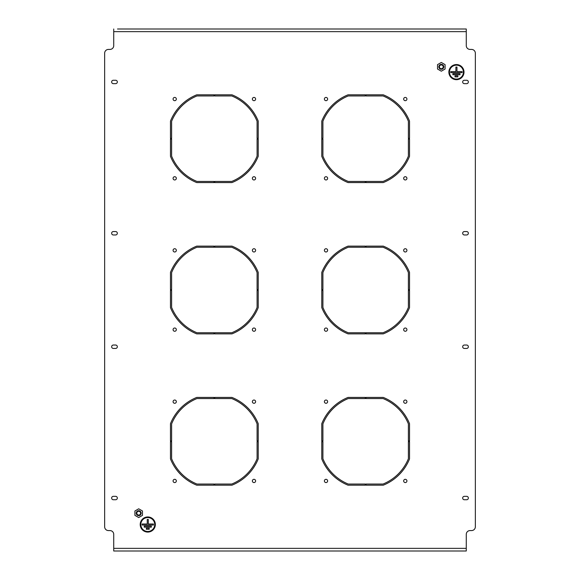 <?xml version="1.0" encoding="UTF-8"?>
<svg xmlns="http://www.w3.org/2000/svg" width="580" height="580" viewBox="0 0 580 580"><rect width="100%" height="100%" fill="white"/><g stroke="black" fill="none" stroke-linecap="round" stroke-linejoin="round"><path stroke-width="0.87" d="M405.297 97.425A1.624 1.624 0 0 0 403.665 99.057A1.624 1.624 0 0 0 405.297 100.681A1.624 1.624 0 0 0 406.921 99.057A1.624 1.624 0 0 0 405.297 97.425M405.297 176.712A1.624 1.624 0 0 0 403.665 178.335A1.624 1.624 0 0 0 405.297 179.967A1.624 1.624 0 0 0 406.921 178.335A1.624 1.624 0 0 0 405.297 176.712M326.011 176.712A1.624 1.624 0 0 0 324.387 178.335A1.624 1.624 0 0 0 326.011 179.967A1.624 1.624 0 0 0 327.635 178.335A1.624 1.624 0 0 0 326.011 176.712M326.011 248.733A1.624 1.624 0 0 0 324.387 250.357A1.624 1.624 0 0 0 326.011 251.988A1.624 1.624 0 0 0 327.635 250.357A1.624 1.624 0 0 0 326.011 248.733M405.297 248.733A1.624 1.624 0 0 0 403.665 250.357A1.624 1.624 0 0 0 405.297 251.988A1.624 1.624 0 0 0 406.921 250.357A1.624 1.624 0 0 0 405.297 248.733M405.297 328.012A1.624 1.624 0 0 0 403.665 329.643A1.624 1.624 0 0 0 405.297 331.267A1.624 1.624 0 0 0 406.921 329.643A1.624 1.624 0 0 0 405.297 328.012M326.011 328.012A1.624 1.624 0 0 0 324.387 329.643A1.624 1.624 0 0 0 326.011 331.267A1.624 1.624 0 0 0 327.635 329.643A1.624 1.624 0 0 0 326.011 328.012M326.011 400.033A1.624 1.624 0 0 0 324.387 401.664A1.624 1.624 0 0 0 326.011 403.288A1.624 1.624 0 0 0 327.635 401.664A1.624 1.624 0 0 0 326.011 400.033M253.989 248.733A1.624 1.624 0 0 0 252.365 250.357A1.624 1.624 0 0 0 253.989 251.988A1.624 1.624 0 0 0 255.613 250.357A1.624 1.624 0 0 0 253.989 248.733M253.989 328.012A1.624 1.624 0 0 0 252.365 329.643A1.624 1.624 0 0 0 253.989 331.267A1.624 1.624 0 0 0 255.613 329.643A1.624 1.624 0 0 0 253.989 328.012M174.703 328.012A1.624 1.624 0 0 0 173.079 329.643A1.624 1.624 0 0 0 174.703 331.267A1.624 1.624 0 0 0 176.334 329.643A1.624 1.624 0 0 0 174.703 328.012M174.703 400.033A1.624 1.624 0 0 0 173.079 401.664A1.624 1.624 0 0 0 174.703 403.288A1.624 1.624 0 0 0 176.334 401.664A1.624 1.624 0 0 0 174.703 400.033M326.011 97.425A1.624 1.624 0 0 0 324.387 99.057A1.624 1.624 0 0 0 326.011 100.681A1.624 1.624 0 0 0 327.635 99.057A1.624 1.624 0 0 0 326.011 97.425M174.703 479.319A1.624 1.624 0 0 0 173.079 480.943A1.624 1.624 0 0 0 174.703 482.575A1.624 1.624 0 0 0 176.334 480.943A1.624 1.624 0 0 0 174.703 479.319M253.989 479.319A1.624 1.624 0 0 0 252.365 480.943A1.624 1.624 0 0 0 253.989 482.575A1.624 1.624 0 0 0 255.613 480.943A1.624 1.624 0 0 0 253.989 479.319M253.989 400.033A1.624 1.624 0 0 0 252.365 401.664A1.624 1.624 0 0 0 253.989 403.288A1.624 1.624 0 0 0 255.613 401.664A1.624 1.624 0 0 0 253.989 400.033M405.297 400.033A1.624 1.624 0 0 0 403.665 401.664A1.624 1.624 0 0 0 405.297 403.288A1.624 1.624 0 0 0 406.921 401.664A1.624 1.624 0 0 0 405.297 400.033M405.297 479.319A1.624 1.624 0 0 0 403.665 480.943A1.624 1.624 0 0 0 405.297 482.575A1.624 1.624 0 0 0 406.921 480.943A1.624 1.624 0 0 0 405.297 479.319M326.011 479.319A1.624 1.624 0 0 0 324.387 480.943A1.624 1.624 0 0 0 326.011 482.575A1.624 1.624 0 0 0 327.635 480.943A1.624 1.624 0 0 0 326.011 479.319M174.703 248.733A1.624 1.624 0 0 0 173.079 250.357A1.624 1.624 0 0 0 174.703 251.988A1.624 1.624 0 0 0 176.334 250.357A1.624 1.624 0 0 0 174.703 248.733M174.703 176.712A1.624 1.624 0 0 0 173.079 178.335A1.624 1.624 0 0 0 174.703 179.967A1.624 1.624 0 0 0 176.334 178.335A1.624 1.624 0 0 0 174.703 176.712M253.989 176.712A1.624 1.624 0 0 0 252.365 178.335A1.624 1.624 0 0 0 253.989 179.967A1.624 1.624 0 0 0 255.613 178.335A1.624 1.624 0 0 0 253.989 176.712M253.989 97.425A1.624 1.624 0 0 0 252.365 99.057A1.624 1.624 0 0 0 253.989 100.681A1.624 1.624 0 0 0 255.613 99.057A1.624 1.624 0 0 0 253.989 97.425M174.703 97.425A1.624 1.624 0 0 0 173.079 99.057A1.624 1.624 0 0 0 174.703 100.681A1.624 1.624 0 0 0 176.334 99.057A1.624 1.624 0 0 0 174.703 97.425M322.908 440.923L322.908 423.908A46.146 46.146 0 0 1 348.254 398.561L365.277 398.561L365.277 397.423L348.036 397.423A47.284 47.284 0 0 0 321.777 423.69L321.777 440.923L322.908 440.923M171.607 440.923L171.607 423.908A46.146 46.146 0 0 1 196.954 398.561L213.969 398.561L213.969 397.423L196.729 397.423A47.284 47.284 0 0 0 170.469 423.69L170.469 440.923L171.607 440.923M322.908 289.623L322.908 272.607A46.146 46.146 0 0 1 348.254 247.254L365.277 247.254L365.277 246.123L348.036 246.123A47.284 47.284 0 0 0 321.777 272.382L321.777 289.623L322.908 289.623M171.607 289.623L171.607 272.607A46.146 46.146 0 0 1 196.954 247.254L213.969 247.254L213.969 246.123L196.729 246.123A47.284 47.284 0 0 0 170.469 272.382L170.469 289.623L171.607 289.623M366.031 398.561L383.047 398.561A46.146 46.146 0 0 1 408.392 423.908L408.392 440.923L409.531 440.923L409.531 423.69A47.284 47.284 0 0 0 383.271 397.423L366.031 397.423L366.031 398.561M214.723 398.561L231.746 398.561A46.146 46.146 0 0 1 257.092 423.908L257.092 440.923L258.223 440.923L258.223 423.69A47.284 47.284 0 0 0 231.964 397.423L214.723 397.423L214.723 398.561M366.031 247.254L383.047 247.254A46.146 46.146 0 0 1 408.392 272.607L408.392 289.623L409.531 289.623L409.531 272.382A47.284 47.284 0 0 0 383.271 246.123L366.031 246.123L366.031 247.254M214.723 247.254L231.746 247.254A46.146 46.146 0 0 1 257.092 272.607L257.092 289.623L258.223 289.623L258.223 272.382A47.284 47.284 0 0 0 231.964 246.123L214.723 246.123L214.723 247.254M322.908 458.7L322.908 441.685L321.777 441.685L321.777 458.918A47.284 47.284 0 0 0 348.036 485.185L365.277 485.185L365.277 484.046L348.254 484.046A46.146 46.146 0 0 1 322.908 458.7M171.607 458.7L171.607 441.685L170.469 441.685L170.469 458.918A47.284 47.284 0 0 0 196.729 485.185L213.969 485.185L213.969 484.046L196.954 484.046A46.146 46.146 0 0 1 171.607 458.7M322.908 307.393L322.908 290.377L321.777 290.377L321.777 307.618A47.284 47.284 0 0 0 348.036 333.877L365.277 333.877L365.277 332.746L348.254 332.746A46.146 46.146 0 0 1 322.908 307.393M171.607 307.393L171.607 290.377L170.469 290.377L170.469 307.618A47.284 47.284 0 0 0 196.729 333.877L213.969 333.877L213.969 332.746L196.954 332.746A46.146 46.146 0 0 1 171.607 307.393M321.777 138.315L322.908 138.315L322.908 121.3A46.146 46.146 0 0 1 348.254 95.954L365.277 95.954L365.277 94.816L348.036 94.816A47.284 47.284 0 0 0 321.777 121.082L321.777 138.315M366.031 94.816L366.031 95.954L383.047 95.954A46.146 46.146 0 0 1 408.392 121.3L408.392 138.315L409.531 138.315L409.531 121.082A47.284 47.284 0 0 0 383.271 94.816L366.031 94.816M170.469 138.315L171.607 138.315L171.607 121.3A46.146 46.146 0 0 1 196.954 95.954L213.969 95.954L213.969 94.816L196.729 94.816A47.284 47.284 0 0 0 170.469 121.082L170.469 138.315M214.723 94.816L214.723 95.954L231.746 95.954A46.146 46.146 0 0 1 257.092 121.3L257.092 138.315L258.223 138.315L258.223 121.082A47.284 47.284 0 0 0 231.964 94.816L214.723 94.816M464.377 80.257A1.704 1.704 0 0 0 462.673 81.954A1.704 1.704 0 0 0 464.377 83.658L466.646 83.658A1.704 1.704 0 0 0 468.35 81.954A1.704 1.704 0 0 0 466.646 80.257L464.377 80.257M115.623 348.442A1.704 1.704 0 0 0 117.327 346.738A1.704 1.704 0 0 0 115.623 345.035L113.354 345.035A1.704 1.704 0 0 0 111.65 346.738A1.704 1.704 0 0 0 113.354 348.442L115.623 348.442M115.623 499.742A1.704 1.704 0 0 0 117.327 498.046A1.704 1.704 0 0 0 115.623 496.342L113.354 496.342A1.704 1.704 0 0 0 111.65 498.046A1.704 1.704 0 0 0 113.354 499.742L115.623 499.742M115.623 234.965A1.704 1.704 0 0 0 117.327 233.262A1.704 1.704 0 0 0 115.623 231.558L113.354 231.558A1.704 1.704 0 0 0 111.65 233.262A1.704 1.704 0 0 0 113.354 234.965L115.623 234.965M464.377 345.035A1.704 1.704 0 0 0 462.673 346.738A1.704 1.704 0 0 0 464.377 348.442L466.646 348.442A1.704 1.704 0 0 0 468.35 346.738A1.704 1.704 0 0 0 466.646 345.035L464.377 345.035M464.377 496.342A1.704 1.704 0 0 0 462.673 498.046A1.704 1.704 0 0 0 464.377 499.742L466.646 499.742A1.704 1.704 0 0 0 468.35 498.046A1.704 1.704 0 0 0 466.646 496.342L464.377 496.342M464.377 231.558A1.704 1.704 0 0 0 462.673 233.262A1.704 1.704 0 0 0 464.377 234.965L466.646 234.965A1.704 1.704 0 0 0 468.35 233.262A1.704 1.704 0 0 0 466.646 231.558L464.377 231.558M115.623 83.658A1.704 1.704 0 0 0 117.327 81.954A1.704 1.704 0 0 0 115.623 80.257L113.354 80.257A1.704 1.704 0 0 0 111.65 81.954A1.704 1.704 0 0 0 113.354 83.658L115.623 83.658M117.515 29L466.269 29L466.269 31.646L113.731 31.646L113.731 45.646A3.784 3.784 0 0 1 109.946 49.423L108.438 49.423A3.784 3.784 0 0 0 104.654 53.208L104.654 526.792A3.784 3.784 0 0 0 108.438 530.577L109.946 530.577A3.784 3.784 0 0 1 113.731 534.354L113.731 551L117.515 551M466.269 31.646L466.269 45.646A3.784 3.784 0 0 0 470.054 49.423L471.562 49.423A3.784 3.784 0 0 1 475.346 53.208L475.346 526.792A3.784 3.784 0 0 1 471.562 530.577L470.054 530.577A3.784 3.784 0 0 0 466.269 534.354L466.269 551L113.731 551M171.607 156.093L171.607 139.077L170.469 139.077L170.469 156.31A47.284 47.284 0 0 0 196.729 182.577L213.969 182.577L213.969 181.438L196.954 181.438A46.146 46.146 0 0 1 171.607 156.093M214.723 181.438L231.746 181.438A46.146 46.146 0 0 0 257.092 156.093L257.092 139.077L258.223 139.077L258.223 156.31A47.284 47.284 0 0 1 231.964 182.577L214.723 182.577L214.723 181.438M366.031 181.438L383.047 181.438A46.146 46.146 0 0 0 408.392 156.093L408.392 139.077L409.531 139.077L409.531 156.31A47.284 47.284 0 0 1 383.271 182.577L366.031 182.577L366.031 181.438M231.746 332.746A46.146 46.146 0 0 0 257.092 307.393L257.092 290.377L258.223 290.377L258.223 307.618A47.284 47.284 0 0 1 231.964 333.877L214.723 333.877L214.723 332.746L231.746 332.746M383.047 332.746A46.146 46.146 0 0 0 408.392 307.393L408.392 290.377L409.531 290.377L409.531 307.618A47.284 47.284 0 0 1 383.271 333.877L366.031 333.877L366.031 332.746L383.047 332.746M231.746 484.046A46.146 46.146 0 0 0 257.092 458.7L257.092 441.685L258.223 441.685L258.223 458.918A47.284 47.284 0 0 1 231.964 485.185L214.723 485.185L214.723 484.046L231.746 484.046M383.047 484.046A46.146 46.146 0 0 0 408.392 458.7L408.392 441.685L409.531 441.685L409.531 458.918A47.284 47.284 0 0 1 383.271 485.185L366.031 485.185L366.031 484.046L383.047 484.046M322.908 156.093L322.908 139.077L321.777 139.077L321.777 156.31A47.284 47.284 0 0 0 348.036 182.577L365.277 182.577L365.277 181.438L348.254 181.438A46.146 46.146 0 0 1 322.908 156.093M466.269 29L462.485 29M113.731 31.646L113.731 29M462.485 551L466.269 551M463.398 72.123A6.96 6.96 0 0 0 456.438 65.163A6.96 6.96 0 0 0 449.478 72.123A6.96 6.96 0 0 0 456.438 79.083A6.96 6.96 0 0 0 463.398 72.123M449.094 72.123A7.337 7.337 0 0 0 456.438 79.46A7.337 7.337 0 0 0 463.775 72.123A7.337 7.337 0 0 0 456.438 64.786A7.337 7.337 0 0 0 449.094 72.123M464 72.123A7.562 7.562 0 0 0 456.438 64.554A7.562 7.562 0 0 0 448.869 72.123A7.562 7.562 0 0 0 456.438 79.685A7.562 7.562 0 0 0 464 72.123M455.902 67.055L455.902 71.594L450.762 71.594L450.762 72.652L462.108 72.652L462.108 71.594L456.967 71.594L456.967 67.055L455.902 67.055M454.995 76.886L457.874 76.886L457.874 75.828L454.995 75.828L454.995 76.886M452.878 74.769L459.991 74.769L459.991 73.711L452.878 73.711L452.878 74.769M154.737 524.523A6.96 6.96 0 0 0 147.777 517.563A6.96 6.96 0 0 0 140.817 524.523A6.96 6.96 0 0 0 147.777 531.483A6.96 6.96 0 0 0 154.737 524.523M140.432 524.523A7.337 7.337 0 0 0 147.777 531.86A7.337 7.337 0 0 0 155.114 524.523A7.337 7.337 0 0 0 147.777 517.186A7.337 7.337 0 0 0 140.432 524.523M155.338 524.523A7.562 7.562 0 0 0 147.777 516.954A7.562 7.562 0 0 0 140.208 524.523A7.562 7.562 0 0 0 147.777 532.085A7.562 7.562 0 0 0 155.338 524.523M147.248 519.455L147.248 523.994L142.1 523.994L142.1 525.052L153.446 525.052L153.446 523.994L148.306 523.994L148.306 519.455L147.248 519.455M146.334 529.286L149.212 529.286L149.212 528.228L146.334 528.228L146.334 529.286M144.217 527.169L151.329 527.169L151.329 526.111L144.217 526.111L144.217 527.169M140.331 512.227A1.892 1.892 0 0 1 139.642 514.815A1.892 1.892 0 0 1 137.061 514.119A1.892 1.892 0 0 1 137.75 511.538A1.892 1.892 0 0 1 140.331 512.227M136.568 514.402A2.458 2.458 0 0 0 139.925 515.301A2.458 2.458 0 0 0 140.824 511.944A2.458 2.458 0 0 0 137.467 511.045A2.458 2.458 0 0 0 136.568 514.402M138.692 508.805L142.477 510.987L142.477 515.359L138.692 517.541L134.915 515.359L134.915 510.987L138.692 508.805M442.939 65.881A1.892 1.892 0 0 1 442.25 68.462A1.892 1.892 0 0 1 439.669 67.773A1.892 1.892 0 0 1 440.358 65.185A1.892 1.892 0 0 1 442.939 65.881M439.176 68.056A2.458 2.458 0 0 0 442.533 68.955A2.458 2.458 0 0 0 443.432 65.598A2.458 2.458 0 0 0 440.075 64.699A2.458 2.458 0 0 0 439.176 68.056M441.308 62.459L445.085 64.641L445.085 69.013L441.308 71.195L437.523 69.013L437.523 64.641L441.308 62.459M466.269 548.354L113.731 548.354"/></g></svg>
